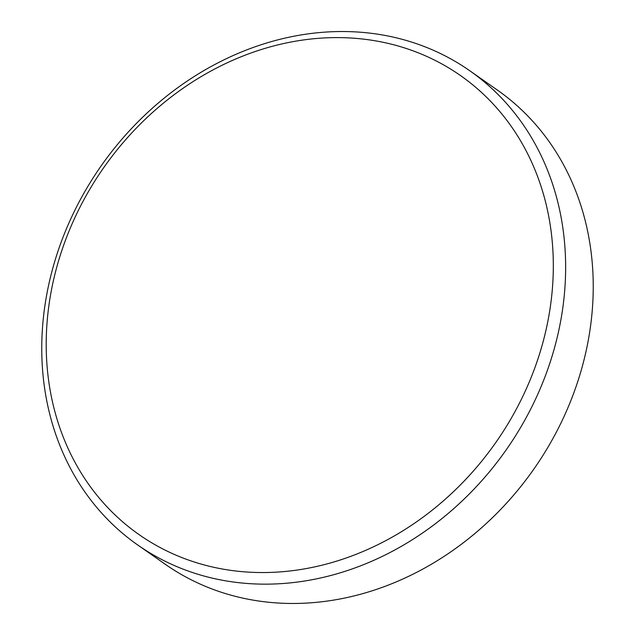 <?xml version="1.0" encoding="UTF-8"?>
<svg xmlns="http://www.w3.org/2000/svg" width="635" height="635" viewBox="0 0 635 635"><rect width="100%" height="100%" fill="white"/><g stroke="black" fill="none" stroke-linecap="round" stroke-linejoin="round"><path stroke-width="0.95" d="M544.647 335.772A280.202 239.419 -55 0 0 365.514 39.37A280.202 239.419 -55 0 0 54.88 274.391A280.202 239.419 -55 0 0 234.005 570.786A280.202 239.419 -55 0 0 544.647 335.772M50.721 276.138A289.465 247.333 125 0 1 469.717 70.715A289.465 247.333 125 0 1 556.681 339.542A289.465 247.333 125 0 1 137.684 544.965A289.465 247.333 125 0 1 50.721 276.138M469.717 70.715L497.316 90.035A289.465 247.333 125 0 1 584.279 358.862A289.465 247.333 125 0 1 165.283 564.285L137.684 544.965"/></g></svg>
